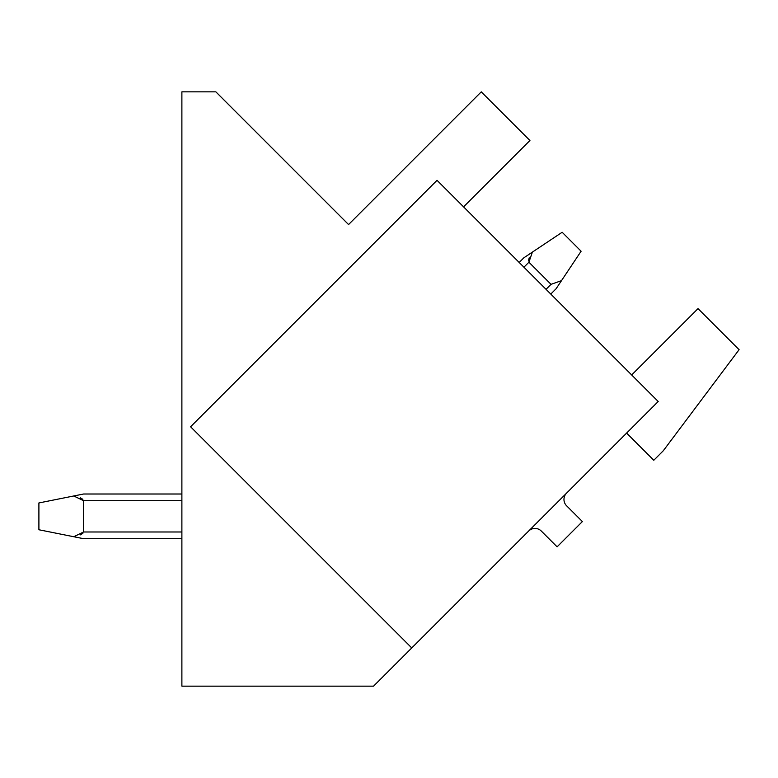 <?xml version="1.0" encoding="UTF-8"?>
<svg xmlns="http://www.w3.org/2000/svg" width="778" height="778" viewBox="0 0 778 778"><rect width="100%" height="100%" fill="white"/><g stroke="black" fill="none" stroke-linecap="round" stroke-linejoin="round"><path stroke-width="1.17" d="M437.032 180.321L658.207 401.497L411.757 647.948L190.581 426.772L437.032 180.321M593.439 466.265L626.621 433.093L653.792 460.265L663.264 450.783L739.1 349.682L698.022 308.603L631.668 374.957M528.67 531.043A8.937 8.937 0 0 1 541.303 531.043L557.106 546.837L582.382 521.561L566.579 505.768A8.937 8.937 0 0 1 566.579 493.126M463.571 206.87L529.935 140.507L481.271 91.853L348.563 224.56L215.866 91.853L181.887 91.853L181.887 686.147L373.557 686.147L427.55 632.154M523.925 267.214L528.914 262.215L532.376 252.121L523.857 257.8L532.376 252.121L528.914 262.215L532.376 252.121L523.857 257.8L532.376 252.121L528.914 262.215L532.376 252.121L523.857 257.8L532.376 252.121L528.914 262.215L532.376 252.121L523.857 257.8L532.376 252.121L528.914 262.215L532.376 252.121L523.857 257.8L532.376 252.121L528.914 262.215L532.376 252.121L523.857 257.8L532.376 252.121L528.914 262.215L532.376 252.121L523.857 257.8L532.376 252.121L528.914 262.215L532.376 252.121L523.857 257.8L532.376 252.121L528.914 262.215L532.376 252.121L523.857 257.8L532.376 252.121L528.914 262.215L532.376 252.121L523.857 257.8L532.376 252.121L528.914 262.215L551.028 284.34L561.512 280.625L581.108 251.226L562.154 232.262L523.857 257.8L519.179 262.468M528.447 260.883L529.205 257.819L528.447 260.883M82.886 499.35L80.28 497.803L82.886 499.35M82.886 533.348L80.28 534.894L82.886 533.348M38.9 502.948L38.9 529.76L73.764 536.732L83.586 531.987L83.586 500.711L73.764 495.975L38.9 502.948M73.764 495.975L83.586 494.011L181.887 494.011M181.887 538.687L83.586 538.687L73.764 536.732M556.085 288.764L561.512 280.625L556.085 288.764L550.775 294.065M83.586 500.711L181.887 500.711M551.028 284.34L546.039 289.328M181.887 531.987L83.586 531.987"/></g></svg>

